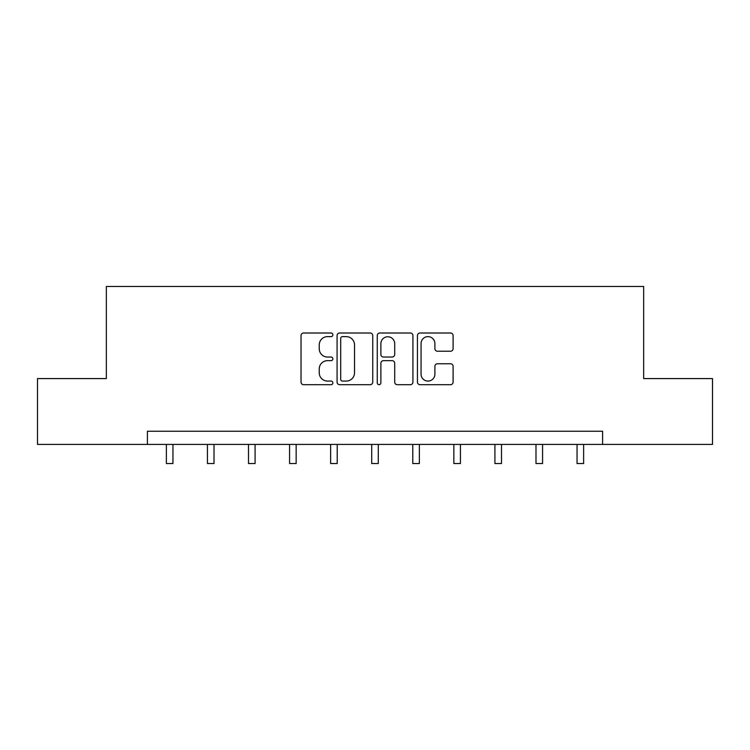 <?xml version="1.0" encoding="UTF-8"?>
<svg xmlns="http://www.w3.org/2000/svg" width="750" height="750" viewBox="0 0 750 750"><rect width="100%" height="100%" fill="white"/><g stroke="black" fill="none" stroke-linecap="round" stroke-linejoin="round"><path stroke-width="1.12" d="M332.878 334.819A1.809 1.809 0 0 0 331.069 333.009L303.619 333.009A2.587 2.587 0 0 0 301.031 335.597L301.031 382.106A2.587 2.587 0 0 0 303.619 384.694L331.069 384.694A1.809 1.809 0 0 0 332.878 382.884A1.809 1.809 0 0 0 331.069 381.075L327.516 381.075A8.269 8.269 0 0 1 319.247 372.806L319.247 368.925A8.269 8.269 0 0 1 327.516 360.656L331.069 360.656A1.809 1.809 0 0 0 332.878 358.847A1.809 1.809 0 0 0 331.069 357.037L327.516 357.037A8.269 8.269 0 0 1 319.247 348.769L319.247 344.897A8.269 8.269 0 0 1 327.516 336.628L331.069 336.628A1.809 1.809 0 0 0 332.878 334.819M450.516 351.225A2.587 2.587 0 0 0 453.103 348.637L453.103 335.597A2.587 2.587 0 0 0 450.516 333.009L420.028 333.009A2.587 2.587 0 0 0 417.441 335.597L417.441 382.106A2.587 2.587 0 0 0 420.028 384.694L450.516 384.694A2.587 2.587 0 0 0 453.103 382.106L453.103 366.347A2.587 2.587 0 0 0 450.516 363.759L437.466 363.759A2.587 2.587 0 0 0 434.887 366.347L434.887 374.156A6.909 6.909 0 0 1 427.978 381.075A6.909 6.909 0 0 1 421.059 374.156L421.059 343.538A6.909 6.909 0 0 1 427.978 336.628A6.909 6.909 0 0 1 434.887 343.538L434.887 348.637A2.587 2.587 0 0 0 437.466 351.225L450.516 351.225M147.413 444.413L37.5 444.413L37.5 378.591L106.341 378.591L106.341 286.453L643.659 286.453L643.659 378.591L712.5 378.591L712.5 444.413L602.587 444.413L602.587 431.25L147.413 431.25L147.413 444.413L602.587 444.413M372.741 335.597A2.587 2.587 0 0 0 370.153 333.009L339.666 333.009A2.587 2.587 0 0 0 337.078 335.597L337.078 382.106A2.587 2.587 0 0 0 339.666 384.694L370.153 384.694A2.587 2.587 0 0 0 372.741 382.106L372.741 335.597M379.847 333.009L410.334 333.009A2.587 2.587 0 0 1 412.922 335.597L412.922 382.106A2.587 2.587 0 0 1 410.334 384.694L397.284 384.694A2.587 2.587 0 0 1 394.706 382.106L394.706 363.244A2.587 2.587 0 0 0 392.119 360.656L383.466 360.656A2.587 2.587 0 0 0 380.878 363.244L380.878 382.884A1.809 1.809 0 0 1 379.069 384.694A1.809 1.809 0 0 1 377.259 382.884L377.259 335.597A2.587 2.587 0 0 1 379.847 333.009M342.506 336.628A1.809 1.809 0 0 0 340.697 338.438L340.697 379.266A1.809 1.809 0 0 0 342.506 381.075L346.256 381.075A8.269 8.269 0 0 0 354.525 372.806L354.525 344.897A8.269 8.269 0 0 0 346.256 336.628L342.506 336.628M394.706 343.669A6.909 6.909 0 0 0 387.787 336.759A6.909 6.909 0 0 0 380.878 343.669L380.878 354.459A2.587 2.587 0 0 0 383.466 357.037L392.119 357.037A2.587 2.587 0 0 0 394.706 354.459L394.706 343.669M166.369 444.413L166.369 463.547L172.95 463.547L172.95 444.413M207.431 444.413L207.431 463.547L214.012 463.547L214.012 444.413M248.503 444.413L248.503 463.547L255.084 463.547L255.084 444.413M289.575 444.413L289.575 463.547L296.156 463.547L296.156 444.413M330.637 444.413L330.637 463.547L337.219 463.547L337.219 444.413M371.709 444.413L371.709 463.547L378.291 463.547L378.291 444.413M412.781 444.413L412.781 463.547L419.363 463.547L419.363 444.413M453.844 444.413L453.844 463.547L460.425 463.547L460.425 444.413M494.916 444.413L494.916 463.547L501.497 463.547L501.497 444.413M535.988 444.413L535.988 463.547L542.569 463.547L542.569 444.413M577.05 444.413L577.05 463.547L583.631 463.547L583.631 444.413"/></g></svg>
